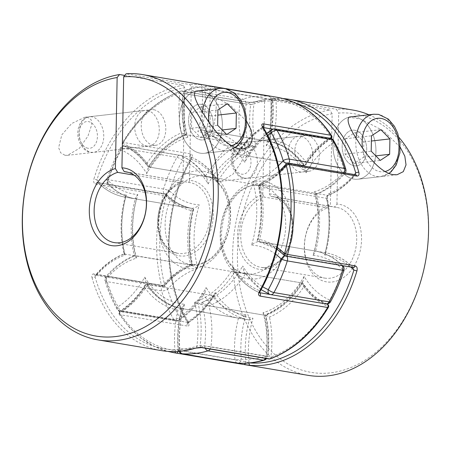 <?xml version="1.0" encoding="UTF-8"?>
<svg xmlns="http://www.w3.org/2000/svg" width="450" height="450" viewBox="0 0 450 450"><rect width="100%" height="100%" fill="white"/><g stroke="black" fill="none" stroke-linecap="round" stroke-linejoin="round"><path stroke-width="0.34" stroke-dasharray="2.25 1.69" d="M187.819 137.222A85.191 61.284 -80.4 0 0 146.717 173.604A85.191 61.284 -80.4 0 0 121.101 149.94A130.033 93.532 -80.4 0 0 108.141 180.54A85.191 61.284 -80.4 0 0 137.846 194.558A85.191 61.284 -80.4 0 0 136.626 258.109A85.191 61.284 -80.4 0 0 106.251 278.955A130.033 93.532 -80.4 0 0 118.091 306.731A4.483 2.357 149.7 0 0 117.293 309.51A4.483 2.357 149.7 0 0 118.524 310.247A4.483 3.223 -80.4 0 0 120.42 311.67A4.483 3.223 -80.4 0 0 121.078 311.687A4.483 3.223 -80.4 0 0 122.288 311.243L177.576 320.563A4.483 2.604 57.2 0 0 178.881 320.344A4.483 2.604 57.2 0 0 179.522 317.093A130.033 93.532 99.6 0 1 167.681 289.316A85.191 61.284 99.6 0 1 198.051 268.47A85.191 61.284 99.6 0 1 199.271 204.919A85.191 61.284 99.6 0 1 169.571 190.901A130.033 93.532 99.6 0 1 182.531 160.301A85.191 61.284 99.6 0 1 208.142 183.966A85.191 61.284 99.6 0 1 249.249 147.589A85.191 61.284 99.6 0 1 246.184 103.961A130.033 93.532 99.6 0 1 258.604 101.447A130.033 93.532 99.6 0 1 270.984 101.143A4.483 1.069 174.8 0 0 272.379 100.221A4.483 1.069 174.8 0 0 271.153 99.608L215.871 90.281A4.483 1.069 174.8 0 0 209.554 90.782A130.033 93.532 -80.4 0 0 184.759 93.6L246.184 103.961A4.483 2.942 73.7 0 0 242.769 99.096L187.487 89.769A134.516 96.761 99.6 0 1 213.137 86.85L268.425 96.176A134.516 96.761 -80.4 0 0 255.617 96.486A134.516 96.761 -80.4 0 0 242.769 99.096A4.483 3.223 99.6 0 0 239.895 103.168A89.679 64.508 -80.4 0 0 241.813 144.096L186.531 134.769A89.679 64.508 99.6 0 1 184.612 93.842A4.483 3.223 -80.4 0 1 187.487 89.769A4.483 2.942 73.7 0 0 186.57 89.814A4.483 2.942 73.7 0 0 184.759 93.6A85.191 61.284 -80.4 0 0 187.819 137.222L185.541 135.101L186.531 134.769A89.679 64.508 99.6 0 0 149.923 167.169L205.206 176.496L206.741 177.683L208.142 183.966M275.136 128.947A4.483 3.223 -80.4 0 0 274.477 128.931A4.483 3.223 -80.4 0 0 273.268 129.381A4.483 2.604 57.2 0 0 271.957 129.606M249.249 147.589L241.813 144.096A89.679 64.508 -80.4 0 0 205.206 176.496A89.679 64.508 -80.4 0 0 180.743 155.52L125.454 146.194A4.483 3.066 -66.8 0 0 121.101 149.94A4.483 1.356 -151.2 0 1 120.246 148.303A4.483 1.356 -151.2 0 1 121.635 148.05L176.923 157.376A4.483 1.356 -151.2 0 1 182.531 160.301A4.483 3.066 -66.8 0 0 181.226 155.666A4.483 4.483 0 0 0 180.208 155.362A4.483 3.223 99.6 0 1 180.743 155.52A4.483 3.066 -66.8 0 1 181.226 155.666C191.351 160.088 199.856 167.428 206.741 177.683M266.226 145.654L268.56 142.588C272.346 128.526 273.617 114.401 272.379 100.221A4.483 4.483 0 0 0 268.661 96.204A4.483 3.223 99.6 0 0 268.425 96.176A4.483 3.105 93.8 0 1 270.984 101.143A85.191 61.284 99.6 0 1 266.226 145.654A85.191 61.284 99.6 0 1 306.113 172.822A85.191 61.284 99.6 0 1 332.747 143.218A130.033 93.532 99.6 0 1 344.588 170.994A85.191 61.284 99.6 0 1 314.218 191.841A85.191 61.284 99.6 0 1 312.998 255.392L315.332 252.326L314.426 250.892L259.464 241.622A89.679 64.508 99.6 0 1 286.436 255.853A4.483 2.784 134.5 0 0 285.165 255.921M314.218 191.841L316.496 193.961L315.512 194.299L260.224 184.972L252.787 181.479A85.191 61.284 -80.4 0 0 278.353 165.78M312.998 255.392A85.191 61.284 99.6 0 1 342.697 269.409A130.033 93.532 99.6 0 1 329.738 300.009A85.191 61.284 99.6 0 1 304.127 276.339L302.934 281.514L300.921 282.78L245.632 273.454L244.097 272.267L242.696 265.978A85.191 61.284 -80.4 0 0 262.609 286.718M304.127 276.339A85.191 61.284 99.6 0 1 263.019 312.722L265.298 314.848L264.313 315.18L209.025 305.854L201.589 302.361A85.191 61.284 -80.4 0 0 242.696 265.978M146.717 173.604L147.909 168.435L149.923 167.169A89.679 64.508 99.6 0 0 125.454 146.194A4.483 3.223 -80.4 0 0 124.92 146.036L180.208 155.362A4.483 3.223 99.6 0 0 176.923 157.376A134.516 96.761 -80.4 0 0 163.513 189.034A4.483 3.223 99.6 0 0 163.232 190.755A4.483 3.223 99.6 0 0 164.407 194.096A89.679 64.508 -80.4 0 0 191.379 208.328L191.7 208.378A89.679 64.508 -80.4 0 0 190.614 264.977A89.679 64.508 -80.4 0 0 162.647 285.548A4.483 3.223 99.6 0 0 161.342 289.17A4.483 3.223 99.6 0 0 161.561 290.841A134.516 96.761 -80.4 0 0 173.807 319.573A4.483 3.223 99.6 0 0 175.703 320.996A4.483 3.223 99.6 0 0 176.366 321.013A4.483 3.223 99.6 0 0 177.576 320.563A89.679 64.508 -80.4 0 0 202.95 293.923A89.679 64.508 -80.4 0 0 238.146 318.066A89.679 64.508 -80.4 0 0 238.472 318.116L183.189 308.79A89.679 64.508 99.6 0 1 182.863 308.739A89.679 64.508 99.6 0 1 147.667 284.597A89.679 64.508 99.6 0 1 122.288 311.243A4.483 2.604 57.2 0 1 118.091 306.731A85.191 61.284 -80.4 0 0 144.731 277.127L146.132 283.41L147.667 284.597L202.95 293.923L204.964 292.657L206.156 287.488A85.191 61.284 99.6 0 1 179.522 317.093A4.483 2.357 149.7 0 1 173.807 319.573L118.524 310.247A134.516 96.761 99.6 0 1 106.273 281.514L161.561 290.841A4.483 1.749 163.5 0 0 167.681 289.316A4.483 1.997 -139.4 0 0 162.647 285.548L107.364 276.221A89.679 64.508 99.6 0 1 135.332 255.651A89.679 64.508 99.6 0 1 136.418 199.052A89.679 64.508 99.6 0 1 136.091 199.001A89.679 64.508 99.6 0 1 109.119 184.77L164.407 194.096A4.483 2.784 134.5 0 0 169.571 190.901A4.483 0.585 -162.6 0 0 163.513 189.034L108.231 179.708A134.516 96.761 99.6 0 1 121.635 148.05A4.483 3.223 -80.4 0 1 124.262 146.019A4.483 3.223 -80.4 0 1 124.92 146.036A4.483 4.483 0 0 0 120.246 148.303C114.851 158.136 110.413 168.609 106.937 179.719A4.483 0.585 -162.6 0 1 108.231 179.708A4.483 3.223 -80.4 0 0 107.949 181.429A4.483 3.223 -80.4 0 0 109.119 184.77A4.483 2.784 134.5 0 1 108.073 184.258C116.252 192.251 125.589 197.167 136.091 199.001L191.379 208.328A89.679 64.508 -80.4 0 0 191.7 208.378L136.418 199.052L135.506 197.623C130.224 217.575 129.836 237.032 134.347 255.982L135.332 255.651L190.614 264.977L198.051 268.47M268.56 142.588L267.654 141.154L212.692 131.884A89.679 64.508 99.6 0 1 247.888 156.026L245.874 157.286L244.682 162.461A85.191 61.284 -80.4 0 0 204.801 135.293A85.191 61.284 -80.4 0 0 209.554 90.782A4.483 3.105 93.8 0 1 212.923 86.822A4.483 3.105 93.8 0 1 213.137 86.85A4.483 3.223 -80.4 0 1 213.373 86.878A4.483 4.483 0 0 0 212.923 86.822C204.143 86.254 195.356 87.249 186.57 89.814A4.483 4.483 0 0 0 183.381 93.561C181.597 107.983 182.317 121.832 185.546 135.101M306.113 172.822L304.706 166.539L303.176 165.352L247.888 156.026A89.679 64.508 99.6 0 1 273.268 129.381L328.551 138.707A89.679 64.508 -80.4 0 0 303.176 165.352A89.679 64.508 -80.4 0 0 267.981 141.21A89.679 64.508 -80.4 0 0 267.654 141.154A89.679 64.508 -80.4 0 0 271.153 99.608A4.483 3.223 99.6 0 0 268.661 96.204L213.373 86.878A4.483 3.223 -80.4 0 1 215.871 90.281A89.679 64.508 99.6 0 1 212.366 131.828C209.509 132.069 206.983 133.222 204.801 135.293M333.551 140.439A4.483 2.357 149.7 0 1 332.747 143.218A4.483 2.604 57.2 0 0 328.551 138.707A4.483 3.223 99.6 0 1 330.424 138.274M108.141 180.54A4.483 0.585 -162.6 0 1 106.937 179.719A4.483 4.483 0 0 0 108.073 184.258A4.483 2.784 134.5 0 1 108.141 180.54M343.907 270.231A4.483 0.585 -162.6 0 0 342.697 269.409A4.483 2.784 134.5 0 0 342.771 265.691A4.483 2.784 134.5 0 0 341.719 265.179A89.679 64.508 -80.4 0 0 314.747 250.948A89.679 64.508 -80.4 0 0 314.426 250.892A89.679 64.508 -80.4 0 0 315.512 194.299A89.679 64.508 -80.4 0 0 343.479 173.722A4.483 1.997 -139.4 0 0 344.919 173.396A4.483 1.997 -139.4 0 0 344.588 170.994A4.483 1.749 163.5 0 0 345.814 169.206M191.7 208.378C194.563 208.142 197.083 206.989 199.271 204.919M137.846 194.558L135.506 197.623M136.626 258.109L134.347 255.982M344.093 172.817A4.483 3.223 99.6 0 1 343.479 173.722L288.191 164.396A4.483 1.997 -139.4 0 1 286.493 163.761M134.522 255.651C123.919 259.757 114.384 266.721 105.919 276.553A4.483 4.483 0 0 0 105.024 280.744A4.483 1.749 163.5 0 1 106.251 278.955A4.483 1.997 -139.4 0 1 105.919 276.553A4.483 1.997 -139.4 0 1 107.364 276.221A4.483 3.223 -80.4 0 0 106.059 279.844A4.483 3.223 -80.4 0 0 106.273 281.514A4.483 1.749 163.5 0 1 105.024 280.744C108.112 291.178 112.202 300.769 117.293 309.51A4.483 4.483 0 0 0 120.42 311.67L175.703 320.996A4.483 4.483 0 0 0 178.881 320.344C189.067 313.695 197.764 304.47 204.964 292.657M288.804 163.491A4.483 3.223 -80.4 0 1 288.191 164.396A89.679 64.508 99.6 0 1 260.224 184.972A89.679 64.508 99.6 0 1 259.138 241.566C256.281 241.808 253.755 242.961 251.567 245.031A85.191 61.284 -80.4 0 0 252.787 181.479M325.918 303.913A4.483 3.223 99.6 0 1 325.384 303.75A4.483 3.066 -66.8 0 0 329.738 300.009A4.483 1.356 -151.2 0 1 330.598 301.646M238.472 318.116A89.679 64.508 -80.4 0 0 234.968 359.662A4.483 1.069 174.8 0 0 241.284 359.168A85.191 61.284 99.6 0 1 246.043 314.657C243.855 316.727 241.329 317.88 238.472 318.116L182.863 308.739C167.974 306 155.728 297.557 146.132 283.41M144.731 277.127A85.191 61.284 -80.4 0 0 184.612 304.296L182.278 307.361L183.189 308.79A89.679 64.508 99.6 0 0 179.685 350.336A4.483 3.223 -80.4 0 0 182.183 353.745M184.612 304.296A85.191 61.284 -80.4 0 0 179.854 348.806A4.483 1.069 174.8 0 0 178.464 349.729A4.483 1.069 174.8 0 0 179.685 350.336L234.968 359.662A4.483 3.223 99.6 0 0 237.465 363.071M263.019 312.722A85.191 61.284 99.6 0 1 266.085 356.349L267.463 356.389L266.231 356.108A89.679 64.508 -80.4 0 0 264.313 315.18A89.679 64.508 -80.4 0 0 300.921 282.78A89.679 64.508 -80.4 0 0 325.384 303.75L270.096 294.424A89.679 64.508 99.6 0 1 245.632 273.454A89.679 64.508 99.6 0 1 209.025 305.854A89.679 64.508 99.6 0 1 210.943 346.781L204.654 345.983A85.191 61.284 -80.4 0 0 201.589 302.361M195.474 91.26A31.387 21.352 83.5 0 0 179.494 122.873A31.387 21.352 83.5 0 0 200.273 153.18A31.387 21.352 83.5 0 0 204.412 153.298A31.387 21.352 83.5 0 0 222.322 127.097A31.387 21.352 83.5 0 0 207.405 93.268L195.474 91.26A31.387 21.352 83.5 0 0 179.494 122.873A31.387 21.352 83.5 0 0 200.273 153.18A31.387 21.352 83.5 0 0 204.412 153.298A31.387 21.352 83.5 0 0 222.322 122.721A31.387 21.352 83.5 0 0 201.465 91.046A31.387 21.352 83.5 0 0 197.319 90.928M147.324 110.486A17.938 12.201 -96.5 0 1 159.244 128.588A17.938 12.201 -96.5 0 1 149.012 146.064A17.938 12.201 -96.5 0 1 146.644 145.997A17.938 12.201 -96.5 0 1 134.724 127.896A17.938 12.201 -96.5 0 1 144.956 110.419A17.938 12.201 -96.5 0 1 147.324 110.486M64.991 155.284L67.5 155.329L79.29 148.388L87.947 136.136L91.839 124.414L91.181 119.807L87.536 117.287L84.881 117.253L71.663 123.519L61.819 134.831L58.624 147.662L60.615 152.747L64.991 155.284M134.139 175.157L181.828 183.099C168.823 186.154 157.151 205.881 158.49 224.494C160.239 241.172 166.736 250.791 177.992 253.35A35.871 25.802 99.6 0 1 157.877 219.549A35.871 25.802 99.6 0 1 181.367 183.122C182.306 183.144 182.829 182.486 182.947 181.148A38.115 27.416 -80.4 0 0 157.742 223.616A38.115 27.416 -80.4 0 0 184.77 255.966A38.115 27.416 -80.4 0 0 213.159 217.311A38.115 27.416 -80.4 0 0 189.478 180.405L191.273 87.013L189.776 84.532L126.084 73.789M192.639 210.791A91.918 66.122 -80.4 0 0 191.616 264.082C192.729 264.825 192.909 265.207 192.15 265.236A89.679 64.508 99.6 0 1 193.236 208.637A89.679 64.508 99.6 0 1 192.915 208.586A89.679 64.508 99.6 0 1 165.803 194.214A2.244 1.389 -45.3 0 1 166.331 194.473A2.244 1.389 -45.3 0 1 166.286 196.329A91.918 66.122 -80.4 0 0 192.639 210.791L193.703 209.351L193.236 208.637L125.668 197.241A89.679 64.508 -80.4 0 0 124.582 253.839A89.679 64.508 -80.4 0 0 96.469 274.579L95.58 274.944L95.085 276.936A2.244 0.861 -15.8 0 1 92.014 277.667C91.457 275.153 92.093 273.892 93.932 273.881L161.505 285.278A2.244 0.81 165.9 0 0 164.593 284.614A2.244 0.996 -139.5 0 1 164.762 285.812A2.244 0.996 -139.5 0 1 164.042 285.975A89.679 64.508 99.6 0 1 192.15 265.236L124.087 254.002C119.745 235.356 120.122 216.197 125.212 196.526L126.337 195.03A87.435 62.893 99.6 0 1 96.947 179.899A132.272 95.147 99.6 0 1 184.736 87.756L182.947 181.148M189.478 180.405C189.36 181.744 188.837 182.402 187.898 182.379A35.871 25.802 99.6 0 1 189.922 182.61L128.216 172.311M201.206 104.361A17.938 12.201 -96.5 0 1 213.126 122.462A17.938 12.201 -96.5 0 1 202.894 139.933A17.938 12.201 -96.5 0 1 200.526 139.866A17.938 12.201 -96.5 0 1 188.606 121.764A17.938 12.201 -96.5 0 1 198.838 104.293A17.938 12.201 -96.5 0 1 201.206 104.361A17.938 12.201 -96.5 0 1 213.126 122.462A17.938 12.201 -96.5 0 1 202.894 139.933A17.938 12.201 -96.5 0 1 200.526 139.866A17.938 12.201 -96.5 0 1 188.606 121.764A17.938 12.201 -96.5 0 1 198.838 104.293A17.938 12.201 -96.5 0 1 201.206 104.361M153.855 109.744A17.938 12.201 -96.5 0 1 165.78 127.845A17.938 12.201 -96.5 0 1 155.542 145.322A17.938 12.201 -96.5 0 1 153.174 145.254A17.938 12.201 -96.5 0 1 141.255 127.153A17.938 12.201 -96.5 0 1 151.487 109.676A17.938 12.201 -96.5 0 1 153.855 109.744M124.774 75.414L183.246 85.275A134.516 96.761 -80.4 0 0 93.909 178.993L96.947 179.899L97.554 182.464M95.659 184.095L163.232 195.497A2.244 1.614 99.6 0 1 164.796 193.849A2.244 1.614 99.6 0 1 165.127 193.86A2.244 1.614 99.6 0 1 165.803 194.214L98.229 182.818A2.244 1.614 99.6 0 0 97.554 182.458A2.244 1.614 99.6 0 0 97.222 182.453A2.244 1.614 99.6 0 0 95.659 184.095C93.831 183.426 93.246 181.721 93.909 178.993M191.273 87.013A132.272 95.147 99.6 0 1 201.803 87.092A2.244 1.552 -85.2 0 0 200.542 84.611L207.051 85.5A2.244 1.614 -80.4 0 0 206.764 85.5A2.244 1.614 -80.4 0 0 205.099 88.234L201.803 87.092A87.435 62.893 99.6 0 1 197.876 131.709A87.435 62.893 99.6 0 1 235.536 157.365A87.435 62.893 99.6 0 1 262.699 128.576C261.861 127.789 261.855 127.418 262.688 127.462A89.679 64.508 -80.4 0 0 237.139 154.215L236.132 154.839L235.536 157.365M246.639 121.281L229.877 104.906L207.405 93.268M326.824 303.969A89.679 64.508 99.6 0 1 302.456 283.039L234.883 271.637A89.679 64.508 -80.4 0 0 259.515 292.686L259.582 292.697M303.93 286.599A91.918 66.122 -80.4 0 0 327.983 306.473A132.272 95.147 99.6 0 1 270.877 357.019L267.733 356.614A89.679 64.508 99.6 0 0 265.849 315.439L269.46 317.109A91.918 66.122 -80.4 0 0 303.93 286.599L303.216 283.613L302.456 283.039A89.679 64.508 99.6 0 1 265.849 315.439L198.276 304.043A89.679 64.508 -80.4 0 0 234.883 271.637L234.118 271.052C240.975 281.154 249.362 288.343 259.29 292.618L259.515 292.686C258.688 292.359 258.711 291.696 259.588 290.694A2.244 0.698 -150.7 0 1 260.01 291.532L260.01 291.532M306.309 162.568L305.707 164.998L304.712 165.611A89.679 64.508 99.6 0 1 330.261 138.859A2.244 1.305 57.3 0 0 330.913 138.746A2.244 1.305 57.3 0 0 331.234 137.121A91.918 66.122 -80.4 0 0 306.309 162.568A91.918 66.122 -80.4 0 0 272.863 139.781L269.19 141.412L201.943 130.072A89.679 64.508 -80.4 0 0 201.617 130.016L197.876 131.709M304.712 165.611L237.139 154.215A89.679 64.508 -80.4 0 0 201.943 130.072L269.516 141.469A89.679 64.508 99.6 0 1 304.712 165.611M269.196 141.418L269.19 141.412A89.679 64.508 99.6 0 1 269.516 141.469L269.196 141.418A89.679 64.508 99.6 0 0 272.672 99.63A2.244 0.54 -5.3 0 0 275.827 99.377A132.272 95.147 99.6 0 1 331.234 137.121A2.244 1.226 -33.1 0 0 331.577 135.636M262.766 126.444L262.153 127.496L262.688 127.462A2.244 1.614 -80.4 0 0 263.07 127.131M234.118 271.052L233.415 267.969A87.435 62.893 99.6 0 0 259.588 290.694A132.272 95.147 99.6 0 0 262.699 128.576A2.244 1.193 149 0 0 263.087 127.164L263.064 127.125M328.371 307.367A2.244 0.748 -149 0 0 327.983 306.473A2.244 1.536 113 0 0 327.324 304.149C317.953 300.139 309.915 293.293 303.216 283.613M184.736 87.756L183.246 85.275M233.415 267.969A87.435 62.893 99.6 0 1 194.602 302.321L198.276 304.043A89.679 64.508 -80.4 0 1 200.166 345.218A2.244 1.614 -80.4 0 0 201.319 347.552M97.554 182.458L165.127 193.86A2.244 2.244 0 0 1 166.331 194.473C174.201 202.191 183.06 206.893 192.915 208.586L125.342 197.19A89.679 64.508 -80.4 0 1 98.229 182.818L97.639 182.492M194.602 302.321A87.435 62.893 99.6 0 1 196.83 346.241L200.166 345.218L267.733 356.614A2.244 1.614 -80.4 0 0 267.711 356.946A2.244 1.614 -80.4 0 0 268.971 358.971M97.633 182.492C105.744 190.485 114.981 195.384 125.342 197.19A89.679 64.508 -80.4 0 0 125.668 197.241L125.212 196.526M193.703 209.351C188.983 228.448 188.634 247.022 192.651 265.067L192.15 265.236M192.561 265.236C182.402 269.218 173.138 276.075 164.762 285.812A2.244 2.244 0 0 1 162.686 286.566A2.244 1.614 -80.4 0 0 164.042 285.975L96.469 274.579A2.244 1.614 99.6 0 1 95.113 275.169L162.686 286.566A2.244 1.614 -80.4 0 1 161.505 285.278A134.516 96.761 -80.4 0 1 163.232 195.497L166.286 196.329A132.272 95.147 99.6 0 0 164.593 284.614A91.918 66.122 -80.4 0 1 191.616 264.082M124.582 253.839C123.823 253.873 124.026 254.273 125.184 255.037A87.435 62.893 99.6 0 0 95.085 276.936A132.272 95.147 99.6 0 0 182.976 349.166A132.272 95.147 99.6 0 0 196.83 346.241A2.244 1.463 -107.2 0 1 196.014 348.103M93.932 273.881A2.244 1.614 99.6 0 0 95.108 275.169A2.244 1.614 99.6 0 1 95.108 275.169L95.574 274.95C104.068 264.988 113.603 257.951 124.172 253.839M349.048 117.163A31.387 21.352 83.5 0 0 333.067 148.776A31.387 21.352 83.5 0 0 353.841 179.083A31.387 21.352 83.5 0 0 357.986 179.201A31.387 21.352 83.5 0 0 375.891 153A31.387 21.352 83.5 0 0 360.973 119.177L349.048 117.163A31.387 21.352 -96.5 0 0 333.067 148.776A31.387 21.352 -96.5 0 0 353.841 179.083A31.387 21.352 -96.5 0 0 357.986 179.201A31.387 21.352 -96.5 0 0 375.896 148.629A31.387 21.352 -96.5 0 0 355.033 116.949A31.387 21.352 -96.5 0 0 350.893 116.831M354.099 165.769A17.938 12.201 83.5 0 0 356.468 165.836A17.938 12.201 83.5 0 0 366.699 148.365A17.938 12.201 83.5 0 0 354.78 130.264A17.938 12.201 83.5 0 0 352.412 130.196A17.938 12.201 83.5 0 0 342.174 147.667A17.938 12.201 83.5 0 0 354.099 165.769A17.938 12.201 83.5 0 0 356.468 165.836A17.938 12.201 83.5 0 0 366.699 148.365A17.938 12.201 83.5 0 0 354.78 130.264A17.938 12.201 83.5 0 0 352.412 130.196A17.938 12.201 83.5 0 0 342.174 147.667A17.938 12.201 83.5 0 0 354.099 165.769M307.429 135.653A17.938 12.201 -96.5 0 1 319.348 153.754A17.938 12.201 -96.5 0 1 309.116 171.225A17.938 12.201 -96.5 0 1 306.748 171.157A17.938 12.201 -96.5 0 1 294.823 153.056A17.938 12.201 -96.5 0 1 305.061 135.585A17.938 12.201 -96.5 0 1 307.429 135.653M300.898 136.395A17.938 12.201 -96.5 0 1 312.817 154.496A17.938 12.201 -96.5 0 1 302.586 171.968A17.938 12.201 -96.5 0 1 300.218 171.9A17.938 12.201 -96.5 0 1 288.293 153.799A17.938 12.201 -96.5 0 1 298.53 136.328A17.938 12.201 -96.5 0 1 300.898 136.395M218.565 181.187L221.074 181.237L232.858 174.291L241.521 162.039L245.413 150.317L244.749 145.71L241.11 143.196L238.449 143.162L225.231 149.428L215.387 160.74L212.192 173.565L214.183 178.65L218.565 181.187M355.759 173.014L355.269 174.999L354.369 175.371A89.679 64.508 99.6 0 1 328.011 195.401L260.438 184.005A89.679 64.508 -80.4 0 0 286.802 163.969A2.244 0.996 40.5 0 0 286.076 164.138M284.512 255.471A2.244 1.389 134.7 0 0 285.036 255.729A2.244 1.614 -80.4 0 0 285.716 256.089M327.988 207.855L264.296 197.111A35.871 25.802 -80.4 0 0 240.806 233.539A35.871 25.802 -80.4 0 0 260.916 267.339L324.613 278.083A35.871 25.802 -80.4 0 1 304.504 244.282A35.871 25.802 -80.4 0 1 327.988 207.855L330.396 204.846L332.145 113.788A131.096 94.303 -80.4 0 0 249.514 318.611A131.096 94.303 -80.4 0 0 413.786 299.925A131.096 94.303 -80.4 0 0 338.676 113.046L336.397 109.266A134.516 96.761 99.6 0 1 352.952 110.07M324.613 278.083A35.871 25.802 -80.4 0 0 329.895 278.218A35.871 25.802 -80.4 0 0 356.501 243.377A35.871 25.802 -80.4 0 0 336.544 207.343A35.871 25.802 -80.4 0 0 334.519 207.112L336.926 204.103A39.285 28.26 99.6 0 1 361.446 242.083A39.285 28.26 99.6 0 1 332.173 281.998A39.285 28.26 99.6 0 1 304.312 248.58A39.285 28.26 99.6 0 1 330.396 204.846M146.914 163.35L147.628 166.331L148.388 166.911A89.679 64.508 -80.4 0 0 123.756 145.868A2.244 1.536 -67 0 1 123.514 145.794A2.244 1.536 -67 0 1 122.856 143.471A91.918 66.122 99.6 0 1 146.914 163.35A91.918 66.122 99.6 0 1 181.384 132.84L184.995 134.511L252.562 145.907A89.679 64.508 99.6 0 1 250.678 104.732L254.014 103.708A2.244 1.463 -107.2 0 1 254.886 101.824A2.244 1.463 -107.2 0 1 255.358 101.796A134.516 96.761 99.6 0 1 266.175 99.264L329.867 110.008A134.516 96.761 99.6 0 0 233.19 242.454A134.516 96.761 99.6 0 0 308.205 375.356M368.944 114.778A134.516 96.761 99.6 0 1 398.959 137.379M283.072 98.561L272.458 98.511L336.397 109.266M188.685 322.453L188.072 323.511L187.751 322.785A2.244 1.193 -31 0 0 188.364 323.151C189.484 325.176 189.174 326.143 187.436 326.064A2.244 1.614 99.6 0 1 188.156 322.487L188.685 322.453C198.787 315.945 207.461 306.832 214.706 295.11L215.303 292.584A87.435 62.893 -80.4 0 0 252.968 318.24A87.435 62.893 -80.4 0 0 249.036 362.858A2.244 1.552 94.8 0 0 249.019 363.009M190.744 153.838A2.244 1.614 -80.4 0 0 191.329 157.264L123.756 145.868A2.244 1.614 -80.4 0 1 122.76 143.921A2.244 1.614 -80.4 0 1 123.176 142.442A134.516 96.761 99.6 0 1 181.249 91.041A2.244 1.446 70.3 0 0 180.737 91.08A2.244 1.446 70.3 0 0 179.961 92.931A132.272 95.147 -80.4 0 0 122.856 143.471A2.244 0.748 31 0 1 122.468 142.577A2.244 0.748 31 0 1 123.176 142.442L190.744 153.838C192.471 154.44 192.735 155.925 191.531 158.287A2.244 0.698 29.3 0 0 190.834 158.417A2.244 0.698 29.3 0 0 191.25 159.255A132.272 95.147 -80.4 0 0 188.139 321.373A87.435 62.893 -80.4 0 0 215.303 292.584M255.358 101.796L248.816 102.437L181.249 91.041A2.244 1.614 99.6 0 1 181.541 90.968A2.244 1.614 99.6 0 1 181.868 90.979A2.244 1.614 99.6 0 1 183.127 93.004A2.244 1.614 99.6 0 1 183.105 93.336A89.679 64.508 -80.4 0 0 184.995 134.511A89.679 64.508 -80.4 0 0 148.388 166.911L215.955 178.307L216.72 178.898L217.429 181.98A87.435 62.893 -80.4 0 0 191.25 159.255C192.127 158.254 192.15 157.59 191.329 157.264L190.834 158.417C162.157 207.866 160.763 279.506 187.751 322.785A2.244 1.193 -31 0 1 188.139 321.373C188.983 322.161 188.983 322.532 188.156 322.487L120.583 311.091A89.679 64.508 -80.4 0 0 146.132 284.338L213.699 295.734L214.706 295.11M400.213 147.189L383.451 130.809L360.973 119.177M283.095 98.567A134.516 96.761 99.6 0 0 272.706 98.522C271.772 98.499 271.243 99.152 271.125 100.485L269.336 193.877L270.827 196.369L334.519 207.112M269.336 193.877A38.115 27.416 99.6 0 1 288.439 249.171A38.115 27.416 99.6 0 1 241.487 254.514A38.115 27.416 99.6 0 1 262.8 194.619L264.594 101.228A132.272 95.147 -80.4 0 0 254.014 103.708A87.435 62.893 -80.4 0 0 256.241 147.628A87.435 62.893 -80.4 0 0 217.429 181.98M336.926 204.103L338.676 113.046M332.145 113.788L329.867 110.008M257.141 240.598C261.703 222.159 262.181 204.159 258.57 186.587A2.244 0.748 -11.9 0 0 259.189 186.953A89.679 64.508 -80.4 0 1 257.602 241.307L325.176 252.709A89.679 64.508 99.6 0 1 325.496 252.759A89.679 64.508 99.6 0 1 352.609 267.131L285.036 255.729A89.679 64.508 -80.4 0 0 257.929 241.363A89.679 64.508 -80.4 0 0 257.602 241.307L257.141 240.598L258.204 239.158A91.918 66.122 99.6 0 1 277.245 247.472M177.981 310.168A91.918 66.122 99.6 0 1 144.534 287.381L145.131 284.951L146.132 284.338A89.679 64.508 -80.4 0 0 181.328 308.481L181.654 308.531A89.679 64.508 -80.4 0 0 178.172 350.319A2.244 0.54 174.7 0 0 175.016 350.572A91.918 66.122 99.6 0 1 177.981 310.168L181.654 308.531L248.895 319.877A89.679 64.508 99.6 0 1 213.699 295.734A89.679 64.508 99.6 0 1 188.156 322.487M178.059 351.461A2.244 1.614 -80.4 0 0 178.183 350.646A2.244 1.614 -80.4 0 0 178.172 350.319L245.739 361.716L249.036 362.858A132.272 95.147 -80.4 0 0 249.936 362.925M245.492 363.229A2.244 1.614 99.6 0 0 245.739 361.716A89.679 64.508 99.6 0 1 249.221 319.933L252.968 318.24M144.534 287.381A91.918 66.122 99.6 0 1 119.604 312.829A2.244 1.305 -122.7 0 1 119.931 311.203A2.244 1.305 -122.7 0 1 120.583 311.091A2.244 1.614 99.6 0 0 119.509 313.273A2.244 1.614 99.6 0 0 119.869 314.662A2.244 1.226 -33.1 0 1 119.261 314.308A2.244 1.226 -33.1 0 1 119.604 312.829A132.272 95.147 -80.4 0 0 175.016 350.572A2.244 1.558 -82.4 0 0 175.028 351.591M350.769 267.064A87.435 62.893 -80.4 0 0 324.501 254.919A87.435 62.893 -80.4 0 0 326.723 199.434A2.244 0.748 168.1 0 0 327.381 198.714A2.244 0.748 168.1 0 0 326.762 198.349L259.189 186.953A2.244 1.614 99.6 0 1 259.132 186.311A2.244 1.614 99.6 0 1 260.438 184.005A2.244 1.417 67 0 0 259.886 184.061A2.244 2.244 0 0 0 258.57 186.587A2.244 0.748 -11.9 0 1 259.228 185.867A91.918 66.122 99.6 0 1 258.204 239.158M353.897 270.045L353.205 267.463L352.609 267.131A2.244 1.614 99.6 0 0 353.284 267.486L353.199 267.457C345.094 259.464 335.858 254.565 325.496 252.759L257.929 241.363L276.834 249.109M324.501 254.919L325.631 253.423L325.176 252.709A89.679 64.508 99.6 0 0 326.762 198.349A2.244 1.614 99.6 0 1 328.011 195.401A2.244 1.417 -113 0 0 328.562 195.345C327.757 195.683 327.364 196.808 327.381 198.714C331.043 216.585 330.463 234.821 325.631 253.423M287.826 163.373A2.244 1.614 99.6 0 0 286.802 163.969L354.369 175.371A2.244 1.614 99.6 0 1 355.725 174.78L355.264 174.999C347.31 184.343 338.406 191.121 328.562 195.345A2.244 1.417 -113 0 0 329.22 193.539A4.483 3.223 -80.4 0 0 326.723 199.434M191.329 157.264A89.679 64.508 99.6 0 1 215.955 178.307A89.679 64.508 99.6 0 1 252.562 145.907L256.241 147.628M181.384 132.84A91.918 66.122 99.6 0 1 179.961 92.931L250.678 104.732A2.244 1.614 -80.4 0 0 249.441 102.375A2.244 1.614 -80.4 0 0 249.435 102.375A2.244 1.614 -80.4 0 0 248.816 102.437M264.594 101.228C264.713 99.894 265.236 99.242 266.175 99.264L254.886 101.824C254.284 102.161 250.678 102.617 249.435 102.381L181.868 90.979A2.244 2.244 0 0 0 180.737 91.08C157.579 99.731 138.156 116.899 122.468 142.577A2.244 2.244 0 0 0 123.514 145.794C132.891 149.811 140.923 156.656 147.628 166.331M262.8 194.619L264.296 197.111M191.801 112.871L191.503 128.244L200.571 137.486L209.936 131.355L210.229 115.982L201.161 106.74L191.801 112.871L217.924 109.901M201.161 106.74L227.289 103.764M210.229 115.982L217.822 115.116M209.936 131.355L222.221 129.954M200.571 137.486L226.699 134.516M191.503 128.244L217.631 125.274M354.735 132.643L363.803 141.885L363.504 157.258L354.144 163.389L345.077 154.153L345.369 138.774L354.735 132.643L380.858 129.673M363.803 141.885L371.396 141.019M345.369 138.774L371.498 135.804M345.077 154.153L371.199 151.178M354.144 163.389L380.267 160.419M363.504 157.258L375.795 155.863M195.643 170.972A49.32 35.477 99.6 0 1 230.625 215.708A49.32 35.477 99.6 0 1 193.77 268.616A49.32 35.477 99.6 0 1 158.782 223.881A49.32 35.477 99.6 0 1 195.643 170.972M196.926 264.696A44.837 32.254 -80.4 0 0 230.175 221.141A44.837 32.254 -80.4 0 0 205.234 176.096A44.837 32.254 -80.4 0 0 198.63 175.928A44.837 32.254 -80.4 0 0 165.381 219.482A44.837 32.254 -80.4 0 0 190.322 264.527A44.837 32.254 -80.4 0 0 196.926 264.696M255.195 278.977A49.32 35.477 -80.4 0 0 292.056 226.069A49.32 35.477 -80.4 0 0 257.074 181.333A49.32 35.477 -80.4 0 0 220.213 234.242A49.32 35.477 -80.4 0 0 255.195 278.977M253.912 185.254A44.837 32.254 99.6 0 1 260.522 185.422A44.837 32.254 99.6 0 1 285.463 230.468A44.837 32.254 99.6 0 1 252.208 274.022A44.837 32.254 99.6 0 1 245.604 273.853A44.837 32.254 99.6 0 1 220.663 228.808A44.837 32.254 99.6 0 1 253.912 185.254M180.073 351.304A4.483 3.105 93.8 0 1 179.854 348.806A130.033 93.532 -80.4 0 0 192.234 348.502A130.033 93.532 -80.4 0 0 204.654 345.983A4.483 2.942 73.7 0 0 205.234 348.216M286.791 256.269A4.483 3.223 -80.4 0 0 286.436 255.853L341.719 265.179A4.483 3.223 99.6 0 1 342.079 265.596M259.138 241.566A89.679 64.508 99.6 0 1 259.464 241.622L314.747 250.948C325.249 252.782 334.592 257.698 342.771 265.691A4.483 4.483 0 0 1 342.799 265.719M210.184 349.054A4.483 3.223 99.6 0 0 210.943 346.781L266.231 356.108A4.483 3.223 -80.4 0 1 265.472 358.38M212.366 131.828A89.679 64.508 99.6 0 1 212.692 131.884L267.981 141.21C282.864 143.949 295.11 152.393 304.706 166.539M275.49 254.098A85.191 61.284 -80.4 0 0 251.567 245.031M267.609 135.433A85.191 61.284 -80.4 0 0 244.682 162.461M264.268 360.135A4.483 2.942 73.7 0 0 266.085 356.349A130.033 93.532 99.6 0 1 241.284 359.168A4.483 3.105 93.8 0 1 238.151 363.127M246.043 314.657A85.191 61.284 99.6 0 1 206.156 287.488M126.225 171.866L189.922 182.61A35.871 25.802 99.6 0 1 209.874 218.644A35.871 25.802 99.6 0 1 183.274 253.485A35.871 25.802 99.6 0 1 177.992 253.35L114.294 242.606M92.014 277.667A134.516 96.761 -80.4 0 0 161.584 350.623M276.975 97.256A134.516 96.761 -80.4 0 0 274.624 96.902A2.244 1.614 -80.4 0 0 274.331 96.896A2.244 1.614 -80.4 0 0 272.661 99.304A2.244 1.614 -80.4 0 0 272.672 99.63L205.099 88.234A89.679 64.508 -80.4 0 1 201.617 130.016M272.863 139.781A91.918 66.122 -80.4 0 0 275.827 99.377A2.244 1.558 -82.4 0 0 274.624 96.902L207.051 85.5M200.542 84.611A134.516 96.761 -80.4 0 0 189.776 84.532M125.184 255.037A87.435 62.893 99.6 0 1 126.337 195.03M270.174 294.48L326.391 303.964M270.101 358.869A2.244 1.446 -109.7 0 0 270.877 357.019A91.918 66.122 -80.4 0 0 269.46 317.109M330.784 138.352A2.244 1.614 -80.4 0 1 330.261 138.859L272.824 129.172M263.329 127.569L262.688 127.462M336.544 207.343L272.852 196.599C285.649 197.983 295.571 217.232 291.589 236.841C288.433 256.084 273.144 270.113 260.916 267.339A35.871 25.802 -80.4 0 0 266.203 267.474A35.871 25.802 -80.4 0 0 292.804 232.633A35.871 25.802 -80.4 0 0 272.852 196.599A35.871 25.802 -80.4 0 0 270.827 196.369M173.869 352.693A134.516 96.761 99.6 0 1 119.869 314.662L187.436 326.064M188.364 323.151A134.516 96.761 99.6 0 1 191.531 158.287M296.145 103.365A132.272 95.147 -80.4 0 0 271.125 100.485M329.22 193.539A87.435 62.893 -80.4 0 0 354.448 174.561M279.703 172.221A91.918 66.122 99.6 0 1 259.228 185.867A2.244 1.417 67 0 1 259.886 184.061L279.478 171.056M249.221 319.933A89.679 64.508 99.6 0 1 248.895 319.877L181.328 308.481A89.679 64.508 -80.4 0 0 181.654 308.531M220.179 88.329A31.387 21.352 -96.5 0 1 224.325 88.442A31.387 21.352 -96.5 0 1 245.183 120.122A31.387 21.352 -96.5 0 1 227.273 150.699A31.387 21.352 -96.5 0 1 223.132 150.581A31.387 21.352 -96.5 0 1 202.472 111.994M208.924 122.119A26.904 18.298 83.5 0 0 226.479 145.772A26.904 18.298 83.5 0 0 231.48 145.62M91.811 116.803A17.938 12.201 83.5 0 0 89.443 116.736A17.938 12.201 83.5 0 0 79.211 134.207A17.938 12.201 83.5 0 0 91.131 152.308A17.938 12.201 83.5 0 0 93.499 152.376A17.938 12.201 83.5 0 0 103.731 134.904A17.938 12.201 83.5 0 0 91.811 116.803M87.947 148.241A13.449 9.152 -96.5 0 1 78.992 133.374A13.449 9.152 -96.5 0 1 88.459 121.612A13.449 9.152 -96.5 0 1 97.419 136.485A13.449 9.152 -96.5 0 1 87.947 148.241M356.046 137.903A31.387 21.352 83.5 0 0 376.701 176.484A31.387 21.352 83.5 0 0 380.846 176.602A31.387 21.352 83.5 0 0 398.756 146.025A31.387 21.352 83.5 0 0 377.893 114.351A31.387 21.352 83.5 0 0 373.748 114.233M385.048 171.523A26.904 18.298 -96.5 0 1 380.053 171.675A26.904 18.298 -96.5 0 1 362.492 148.028M244.699 178.217A17.938 12.201 -96.5 0 1 232.779 160.116A17.938 12.201 -96.5 0 1 243.011 142.639A17.938 12.201 -96.5 0 1 245.379 142.706A17.938 12.201 -96.5 0 1 257.304 160.808A17.938 12.201 -96.5 0 1 247.067 178.284A17.938 12.201 -96.5 0 1 244.699 178.217M242.032 147.516A13.449 9.152 83.5 0 0 232.56 159.278A13.449 9.152 83.5 0 0 241.521 174.15A13.449 9.152 83.5 0 0 250.987 162.388A13.449 9.152 83.5 0 0 242.032 147.516M205.234 176.096C218.301 177.716 229.759 194.754 229.224 215.747C228.594 238.646 216.568 261.349 196.335 264.679L190.322 264.527L245.604 273.853C230.484 272.256 218.138 249.424 222.373 225.264C225.338 203.889 240.559 186.238 254.509 185.271L260.522 185.422L205.234 176.096M185.721 134.769C170.64 140.737 158.034 151.959 147.909 168.435M245.874 157.286L255.442 144.112L266.597 133.436M316.322 194.293C326.925 190.192 336.454 183.223 344.919 173.396A4.483 4.483 0 0 0 345.218 173.008M316.496 193.967C321.002 212.917 320.614 232.369 315.332 252.326M182.278 307.361C178.493 321.424 177.221 335.548 178.464 349.729A4.483 4.483 0 0 0 178.954 351.399M261.067 289.614L244.097 272.267M302.934 281.514C292.804 297.99 280.198 309.212 265.123 315.18M265.298 314.848C268.521 328.118 269.246 341.966 267.463 356.389A4.483 4.483 0 0 1 266.563 358.566M67.5 155.334L149.012 146.064M155.542 145.322L93.499 152.376L90.467 152.291C87.761 151.813 85.354 150.458 83.239 148.241L79.526 142.38C77.878 138.268 77.394 134.021 78.069 129.645C79.538 122.169 83.329 117.866 89.443 116.736L151.487 109.676M224.089 88.335L225.877 88.633M331.239 138.493A2.244 2.244 0 0 1 330.913 138.746C321.255 144.979 312.857 153.731 305.707 164.998M262.153 127.496C252.051 134.004 243.377 143.117 236.132 154.839M84.881 117.253L144.956 110.419M243.456 148.86L204.412 153.298L227.273 150.699L235.429 147.561M309.116 171.225L247.067 178.284L244.041 178.2C241.335 177.716 238.922 176.366 236.812 174.144L233.094 168.283C231.452 164.171 230.963 159.93 231.638 155.548C233.106 148.072 236.897 143.769 243.011 142.639L305.061 135.585M221.074 181.237L302.586 171.968M145.131 284.951C137.981 296.218 129.583 304.971 119.931 311.203A2.244 2.244 0 0 0 119.261 314.308L129.364 327.431L140.996 338.141L153.894 346.191L167.771 351.388M216.72 178.898C209.863 168.795 201.476 161.606 191.554 157.326M238.449 143.162L298.53 136.328M397.029 174.763L357.986 179.201L380.846 176.602L389.002 173.464"/><path stroke-width="0.67" d="M261.067 289.614L269.612 294.283A4.483 4.483 0 0 0 270.636 294.587A4.483 3.223 -80.4 0 1 270.096 294.424A4.483 3.066 -66.8 0 1 269.612 294.283A4.483 3.066 -66.8 0 1 268.307 289.648A130.033 93.532 -80.4 0 0 281.267 259.048A85.191 61.284 -80.4 0 0 275.49 254.098M333.551 140.439C338.642 149.181 342.726 158.766 345.814 169.206A4.483 1.749 163.5 0 0 344.565 168.435A134.516 96.761 -80.4 0 0 332.319 139.697A4.483 3.223 99.6 0 0 330.424 138.274A4.483 4.483 0 0 1 333.551 140.439A4.483 2.357 149.7 0 0 332.319 139.697L277.031 130.376A4.483 3.223 -80.4 0 0 275.136 128.947A4.483 4.483 0 0 0 271.957 129.606A4.483 2.604 57.2 0 0 271.322 132.851A85.191 61.284 -80.4 0 0 267.609 135.433M288.804 163.491A4.483 3.223 -80.4 0 0 289.496 160.779A4.483 3.223 -80.4 0 0 289.282 159.109A134.516 96.761 99.6 0 0 277.031 130.376A4.483 2.357 149.7 0 0 271.322 132.851A130.033 93.532 -80.4 0 1 283.157 160.633A4.483 1.749 163.5 0 1 289.282 159.109L344.565 168.435A4.483 3.223 99.6 0 1 344.779 170.106A4.483 3.223 99.6 0 1 344.093 172.817M286.493 163.761A4.483 1.997 -139.4 0 1 283.157 160.633A85.191 61.284 -80.4 0 1 278.353 165.78M285.165 255.921A4.483 2.784 134.5 0 0 281.267 259.048A4.483 0.585 -162.6 0 0 287.325 260.916A134.516 96.761 99.6 0 1 273.921 292.573A4.483 1.356 -151.2 0 1 268.307 289.648A85.191 61.284 -80.4 0 1 262.609 286.718M342.799 265.719A4.483 4.483 0 0 1 343.907 270.231A4.483 0.585 -162.6 0 1 342.613 270.242L287.325 260.916A4.483 3.223 -80.4 0 0 287.606 259.194A4.483 3.223 -80.4 0 0 286.791 256.269M343.907 270.231C340.425 281.34 335.987 291.814 330.598 301.646A4.483 1.356 -151.2 0 1 329.203 301.899A134.516 96.761 -80.4 0 0 342.613 270.242A4.483 3.223 99.6 0 0 342.894 268.521A4.483 3.223 99.6 0 0 342.079 265.596M202.472 111.994A31.387 21.352 -96.5 0 1 220.179 88.329L197.319 90.928A31.387 21.352 83.5 0 0 195.474 91.26C192.769 94.281 195.862 102.442 204.761 115.757C212.271 128.205 226.631 146.818 239.501 148.719L243.456 148.86L249.733 145.738L252.467 138.977L251.263 130.314L246.639 121.281M123.677 76.776L126.084 73.789A134.516 96.761 99.6 0 1 142.633 74.593A134.516 96.761 99.6 0 1 215.674 223.329A134.516 96.761 99.6 0 1 97.886 339.879A134.516 96.761 99.6 0 1 22.871 206.972A134.516 96.761 99.6 0 1 119.548 74.531L117.146 77.524A131.096 94.303 -80.4 0 0 34.515 282.347A131.096 94.303 -80.4 0 0 198.787 263.661A131.096 94.303 -80.4 0 0 123.677 76.776L121.927 167.833L124.206 171.636A35.871 25.802 -80.4 0 1 126.225 171.866A35.871 25.802 -80.4 0 1 146.183 207.9A35.871 25.802 -80.4 0 1 119.582 242.741A35.871 25.802 -80.4 0 1 114.294 242.606A35.871 25.802 -80.4 0 1 94.185 208.806A35.871 25.802 -80.4 0 1 117.669 172.378L134.139 175.157M121.927 167.833A39.285 28.26 99.6 0 1 146.447 205.813A39.285 28.26 99.6 0 1 117.174 245.728A39.285 28.26 99.6 0 1 89.314 212.316A39.285 28.26 99.6 0 1 115.397 168.576L117.669 172.378M128.216 172.311L124.206 171.636M119.548 74.531L124.774 75.414M201.319 347.552A2.244 1.614 -80.4 0 0 201.398 347.569A2.244 1.614 -80.4 0 0 202.022 347.512L195.486 348.154A2.244 1.463 -107.2 0 0 195.953 348.126A2.244 1.463 -107.2 0 1 195.953 348.126A2.244 1.463 -107.2 0 0 196.014 348.103M263.07 127.131A2.244 1.614 -80.4 0 0 263.402 123.885C261.664 123.806 261.354 124.774 262.474 126.793A2.244 1.193 149 0 1 263.087 127.159A2.244 1.193 149 0 0 263.087 127.159C290.081 170.438 288.686 242.083 260.004 291.532A2.244 0.698 -150.7 0 1 259.307 291.662C258.109 294.024 258.368 295.509 260.094 296.111A2.244 1.614 -80.4 0 0 259.582 292.714M117.146 77.524L115.397 168.576M330.784 138.352A2.244 1.614 -80.4 0 0 331.335 136.676A2.244 1.614 -80.4 0 0 330.975 135.281A2.244 1.226 -33.1 0 1 331.577 135.636C317.284 114.086 299.081 101.295 276.975 97.256A134.516 96.761 -80.4 0 1 330.975 135.281L263.402 123.885M326.897 303.969L327.324 304.149A2.244 1.536 113 0 0 327.088 304.082A89.679 64.508 99.6 0 1 326.824 303.969M327.324 304.149A2.244 2.244 0 0 1 328.371 307.367A2.244 0.748 -149 0 1 327.668 307.507L260.094 296.111M356.046 137.903A31.387 21.352 83.5 0 1 373.748 114.233L350.893 116.831A31.387 21.352 -96.5 0 0 349.048 117.163C346.337 120.184 349.436 128.351 358.335 141.66C365.839 154.114 380.199 172.721 393.069 174.623L397.029 174.763L403.307 171.641L406.035 164.88L404.831 156.218L400.213 147.189M287.826 163.373A2.244 1.614 99.6 0 1 288.157 163.378A2.244 2.244 0 0 0 286.076 164.138A2.244 0.996 40.5 0 0 286.251 165.33A2.244 0.81 -14.1 0 1 289.333 164.666A134.516 96.761 99.6 0 1 287.612 254.453L355.185 265.849A2.244 1.614 99.6 0 1 353.616 267.497A2.244 1.614 99.6 0 1 353.289 267.491L285.716 256.089A2.244 1.614 -80.4 0 0 286.048 256.101A2.244 1.614 -80.4 0 0 287.612 254.453L284.552 253.62A2.244 1.389 134.7 0 0 284.512 255.471A2.244 2.244 0 0 0 285.716 256.089M283.095 98.567A134.516 96.761 99.6 0 1 289.26 99.326L352.952 110.07A134.516 96.761 99.6 0 1 368.944 114.778M398.959 137.379A134.516 96.761 99.6 0 1 416.52 293.721A134.516 96.761 99.6 0 1 308.205 375.356L173.869 352.693A134.516 96.761 99.6 0 0 176.214 353.048A2.244 1.614 -80.4 0 0 176.507 353.053A2.244 1.614 -80.4 0 0 178.059 351.461M356.906 176.068L289.333 164.666A2.244 1.614 99.6 0 0 288.157 163.378L355.725 174.78A2.244 1.614 99.6 0 1 355.736 174.78A2.244 1.614 99.6 0 1 356.906 176.068C358.746 176.057 359.387 174.791 358.824 172.277A2.244 0.861 -15.8 0 0 355.759 173.014A132.272 95.147 -80.4 0 0 296.145 103.365M249.936 362.925A132.272 95.147 -80.4 0 0 353.897 270.045L356.929 270.956C357.593 268.222 357.007 266.524 355.185 265.849M245.492 363.229A2.244 1.614 99.6 0 1 244.08 364.449A2.244 1.614 99.6 0 1 243.787 364.449L250.296 365.338A2.244 1.552 94.8 0 1 249.019 363.009M227.289 103.764L217.924 109.901L217.631 125.274L226.699 134.516L236.059 128.385L236.351 113.006L227.289 103.764M217.822 115.116L236.351 113.006M222.221 129.954L236.059 128.385M380.858 129.673L389.925 138.915L389.627 154.288L380.267 160.419L371.199 151.178L371.498 135.804L380.858 129.673M371.396 141.019L389.925 138.915M375.795 155.863L389.627 154.288M195.221 353.458A134.516 96.761 99.6 0 1 182.413 353.773L237.701 363.099A134.516 96.761 -80.4 0 0 250.504 362.784A134.516 96.761 -80.4 0 0 263.357 360.18L208.069 350.854A134.516 96.761 99.6 0 1 195.221 353.458M180.073 351.304A4.483 3.105 93.8 0 0 182.413 353.773A4.483 3.223 -80.4 0 1 182.183 353.745L237.465 363.071A4.483 4.483 0 0 0 237.921 363.122A4.483 3.105 93.8 0 0 238.151 363.127M270.636 294.587A4.483 3.223 -80.4 0 0 271.294 294.604A4.483 3.223 -80.4 0 0 273.921 292.573L329.203 301.899A4.483 3.223 99.6 0 1 326.582 303.93A4.483 3.223 99.6 0 1 325.918 303.913L270.636 294.587M265.472 358.38A4.483 3.223 -80.4 0 1 263.357 360.18A4.483 2.942 73.7 0 0 264.268 360.135C255.482 362.694 246.696 363.696 237.921 363.122A4.483 3.105 93.8 0 1 237.701 363.099A4.483 3.223 99.6 0 1 237.465 363.071M205.234 348.216A4.483 2.942 73.7 0 0 208.069 350.854A4.483 3.223 99.6 0 0 210.184 349.054M202.022 347.512L269.595 358.909A2.244 1.614 -80.4 0 1 268.971 358.971L201.398 347.569A2.244 1.614 -80.4 0 0 201.403 347.574C200.689 347.299 198.872 347.484 195.953 348.12L181.693 351.135C174.909 351.906 168.204 351.737 161.584 350.623A134.516 96.761 -80.4 0 0 181.401 351.129A134.516 96.761 -80.4 0 0 195.486 348.154M328.371 307.367C312.683 333.051 293.259 350.218 270.101 358.869A2.244 1.446 -109.7 0 1 269.595 358.909A134.516 96.761 -80.4 0 0 327.668 307.507A2.244 1.614 99.6 0 0 328.084 306.028A2.244 1.614 99.6 0 0 327.088 304.082L326.391 303.964M259.307 291.662A134.516 96.761 -80.4 0 0 262.474 126.793M259.582 292.697L270.174 294.48M272.824 129.172L263.329 127.569M243.787 364.449L176.214 353.048A2.244 1.558 -82.4 0 1 175.028 351.591M283.072 98.561L289.26 99.326A134.516 96.761 99.6 0 1 358.824 172.277M356.929 270.956A134.516 96.761 99.6 0 1 250.296 365.338M353.897 270.045A87.435 62.893 -80.4 0 0 350.769 267.064M354.448 174.561A87.435 62.893 -80.4 0 0 355.759 173.014M277.245 247.472A91.918 66.122 99.6 0 1 284.552 253.62A132.272 95.147 -80.4 0 0 286.251 165.33A91.918 66.122 99.6 0 1 279.703 172.221M231.48 145.62A26.904 18.298 83.5 0 0 245.317 118.592A26.904 18.298 83.5 0 0 227.503 92.509A26.904 18.298 83.5 0 0 208.924 122.119M362.492 148.028A26.904 18.298 -96.5 0 1 381.071 118.418A26.904 18.298 -96.5 0 1 398.891 144.495A26.904 18.298 -96.5 0 1 385.048 171.523M266.597 133.436L271.957 129.606M330.424 138.274L275.136 128.947M345.218 173.008A4.483 4.483 0 0 0 345.814 169.206M325.918 303.913A4.483 4.483 0 0 0 330.598 301.646M178.954 351.399A4.483 4.483 0 0 0 182.183 353.745M264.268 360.135A4.483 4.483 0 0 0 266.563 358.566M97.886 339.879L161.584 350.623M142.633 74.593L224.089 88.335M225.877 88.633L276.975 97.256M331.239 138.493A2.244 2.244 0 0 0 331.577 135.636M263.087 127.164L262.766 126.444L262.682 126.849M259.296 292.624L259.582 292.933L260.01 291.532M268.971 358.971A2.244 2.244 0 0 0 270.101 358.869M167.771 351.388L173.869 352.693M284.512 255.471L276.834 249.109M279.478 171.056L286.076 164.138M220.179 88.329L224.983 88.459L234.799 93.206L240.834 100.361L244.131 107.286L246.369 116.994L246.364 126.788L242.668 139.101L237.578 145.834L235.429 147.561M373.748 114.233L378.557 114.367L388.367 119.109L394.408 126.264L397.699 133.189L399.943 142.898L399.932 152.691L396.242 165.009L391.146 171.737L389.002 173.464"/></g></svg>
